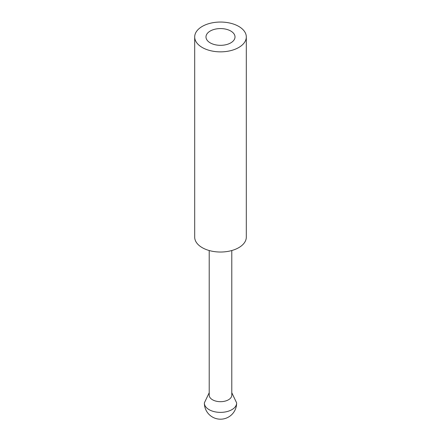 <?xml version="1.0" encoding="UTF-8"?>
<svg xmlns="http://www.w3.org/2000/svg" width="441" height="441" viewBox="0 0 441 441"><rect width="100%" height="100%" fill="white"/><g stroke="black" fill="none" stroke-linecap="round" stroke-linejoin="round"><path stroke-width="0.66" d="M231.79 392.738L236.624 402.859A16.13 9.311 180 0 1 236.63 403.063A16.13 9.311 180 0 1 226.674 411.668A16.13 9.311 180 0 1 209.095 409.65A16.13 9.311 180 0 1 204.37 403.063A16.13 9.311 180 0 1 204.376 402.859L209.21 392.738M209.21 250.527L209.21 395.164A11.29 6.521 0 0 0 212.518 399.772A11.29 6.521 0 0 0 224.822 401.189A11.29 6.521 0 0 0 231.79 395.164L231.79 250.527M210.236 42.876A14.514 8.379 180 0 1 205.986 36.95A14.514 8.379 180 0 1 220.5 28.571A14.514 8.379 180 0 1 235.014 36.95A14.514 8.379 180 0 1 226.057 44.69A14.514 8.379 180 0 1 210.236 42.876M246.31 36.95L246.31 237.126A25.81 14.9 180 0 1 230.378 250.896A25.81 14.9 180 0 1 202.254 247.666A25.81 14.9 180 0 1 194.69 237.126L194.69 36.95A25.81 14.9 180 0 1 220.5 22.05A25.81 14.9 180 0 1 246.31 36.95A25.81 14.9 180 0 1 230.378 50.715A25.81 14.9 180 0 1 202.254 47.485A25.81 14.9 180 0 1 194.69 36.95M204.37 403.063A16.13 16.13 0 0 0 212.435 417.032A16.13 16.13 0 0 0 236.63 403.063"/></g></svg>
